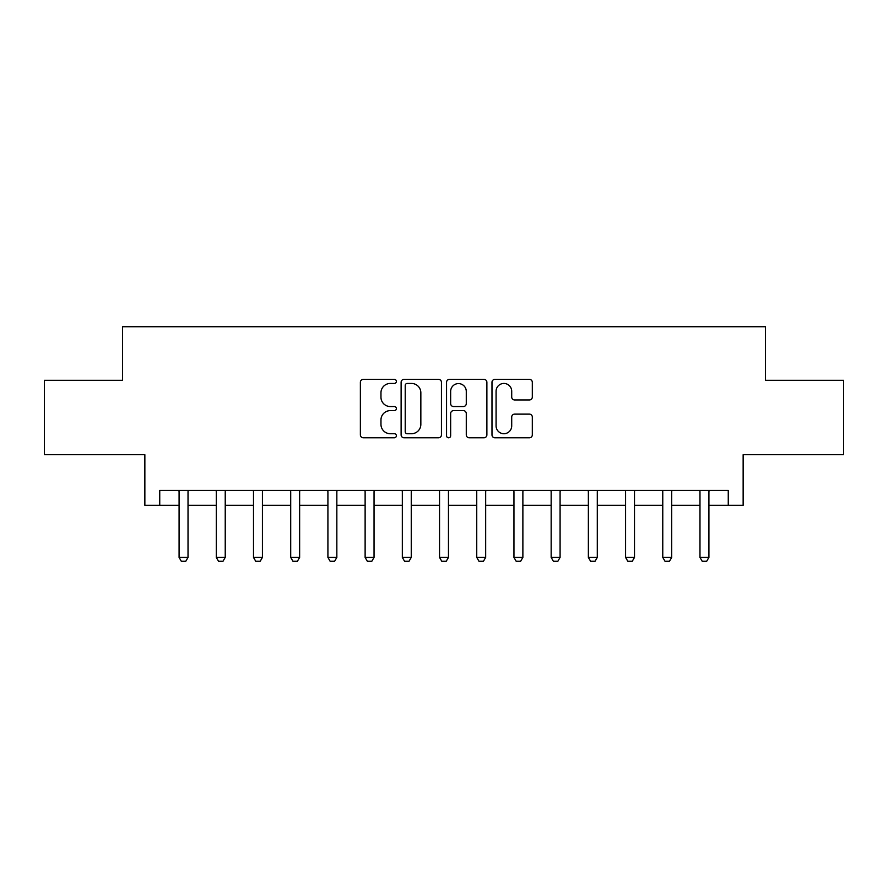 <?xml version="1.0" encoding="UTF-8"?>
<svg xmlns="http://www.w3.org/2000/svg" width="888" height="888" viewBox="0 0 888 888"><rect width="100%" height="100%" fill="white"/><g stroke="black" fill="none" stroke-linecap="round" stroke-linejoin="round"><path stroke-width="1.33" d="M396.381 381.407A2.042 2.042 0 0 0 394.328 379.365L363.292 379.365A2.919 2.919 0 0 0 360.373 382.284L360.373 434.876A2.919 2.919 0 0 0 363.292 437.795L394.328 437.795A2.042 2.042 0 0 0 396.381 435.753A2.042 2.042 0 0 0 394.328 433.71L390.309 433.71A9.346 9.346 0 0 1 380.963 424.353L380.963 419.969A9.346 9.346 0 0 1 390.309 410.622L394.328 410.622A2.042 2.042 0 0 0 396.381 408.58A2.042 2.042 0 0 0 394.328 406.538L390.309 406.538A9.346 9.346 0 0 1 380.963 397.18L380.963 392.807A9.346 9.346 0 0 1 390.309 383.45L394.328 383.45A2.042 2.042 0 0 0 396.381 381.407M529.381 399.955A2.919 2.919 0 0 0 532.312 397.036L532.312 382.284A2.919 2.919 0 0 0 529.381 379.365L494.905 379.365A2.919 2.919 0 0 0 491.985 382.284L491.985 434.876A2.919 2.919 0 0 0 494.905 437.795L529.381 437.795A2.919 2.919 0 0 0 532.312 434.876L532.312 417.049A2.919 2.919 0 0 0 529.381 414.13L514.629 414.13A2.919 2.919 0 0 0 511.71 417.049L511.71 425.885A7.814 7.814 0 0 1 503.896 433.71A7.814 7.814 0 0 1 496.081 425.885L496.081 391.264A7.814 7.814 0 0 1 503.896 383.45A7.814 7.814 0 0 1 511.71 391.264L511.71 397.036A2.919 2.919 0 0 0 514.629 399.955L529.381 399.955M159.74 505.316L159.74 490.431L728.26 490.431L728.26 505.316L743.145 505.316L743.145 454.712L843.6 454.712L843.6 380.297L765.467 380.297L765.467 326.729L122.533 326.729L122.533 380.297L44.4 380.297L44.4 454.712L144.855 454.712L144.855 505.316L179.087 505.316M441.447 382.284A2.919 2.919 0 0 0 438.517 379.365L404.051 379.365A2.919 2.919 0 0 0 401.121 382.284L401.121 434.876A2.919 2.919 0 0 0 404.051 437.795L438.517 437.795A2.919 2.919 0 0 0 441.447 434.876L441.447 382.284M449.483 379.365L483.949 379.365A2.919 2.919 0 0 1 486.879 382.284L486.879 434.876A2.919 2.919 0 0 1 483.949 437.795L469.197 437.795A2.919 2.919 0 0 1 466.278 434.876L466.278 413.542A2.919 2.919 0 0 0 463.358 410.622L453.568 410.622A2.919 2.919 0 0 0 450.649 413.542L450.649 435.753A2.042 2.042 0 0 1 448.607 437.795A2.042 2.042 0 0 1 446.553 435.753L446.553 382.284A2.919 2.919 0 0 1 449.483 379.365M188.023 505.316L216.295 505.316M225.23 505.316L253.502 505.316M262.426 505.316L290.709 505.316M299.633 505.316L327.916 505.316M336.841 505.316L365.123 505.316M374.048 505.316L402.331 505.316M411.255 505.316L439.538 505.316M448.462 505.316L476.745 505.316M485.669 505.316L513.952 505.316M522.877 505.316L551.159 505.316M560.084 505.316L588.367 505.316M597.291 505.316L625.574 505.316M634.498 505.316L662.77 505.316M671.705 505.316L699.977 505.316M708.913 505.316L728.26 505.316M407.259 383.45A2.042 2.042 0 0 0 405.217 385.503L405.217 431.657A2.042 2.042 0 0 0 407.259 433.71L411.499 433.71A9.346 9.346 0 0 0 420.845 424.353L420.845 392.807A9.346 9.346 0 0 0 411.499 383.45L407.259 383.45M466.278 391.419A7.814 7.814 0 0 0 458.463 383.594A7.814 7.814 0 0 0 450.649 391.419L450.649 403.607A2.919 2.919 0 0 0 453.568 406.538L463.358 406.538A2.919 2.919 0 0 0 466.278 403.607L466.278 391.419M188.345 490.431L188.156 491.02A2.975 2.975 90 0 0 188.023 491.919L188.023 557.409L185.781 561.272L181.319 561.272L179.087 557.409L179.087 491.919A2.975 2.975 90 0 0 178.943 491.02L178.766 490.431M179.087 557.409L188.023 557.409M225.552 490.431L225.363 491.02A2.975 2.975 90 0 0 225.23 491.919L225.23 557.409L222.988 561.272L218.526 561.272L216.295 557.409L216.295 491.919A2.975 2.975 90 0 0 216.15 491.02L215.973 490.431M216.295 557.409L225.23 557.409M262.759 490.431L262.571 491.02A2.975 2.975 90 0 0 262.426 491.919L262.426 557.409L260.195 561.272L255.733 561.272L253.502 557.409L253.502 491.919A2.975 2.975 90 0 0 253.358 491.02L253.18 490.431M253.502 557.409L262.426 557.409M299.966 490.431L299.778 491.02A2.975 2.975 90 0 0 299.633 491.919L299.633 557.409L297.402 561.272L292.94 561.272L290.709 557.409L290.709 491.919A2.975 2.975 90 0 0 290.565 491.02L290.387 490.431M290.709 557.409L299.633 557.409M337.174 490.431L336.985 491.02A2.975 2.975 90 0 0 336.841 491.919L336.841 557.409L334.61 561.272L330.147 561.272L327.916 557.409L327.916 491.919A2.975 2.975 90 0 0 327.772 491.02L327.583 490.431M327.916 557.409L336.841 557.409M374.381 490.431L374.192 491.02A2.975 2.975 90 0 0 374.048 491.919L374.048 557.409L371.817 561.272L367.355 561.272L365.123 557.409L365.123 491.919A2.975 2.975 90 0 0 364.979 491.02L364.79 490.431M365.123 557.409L374.048 557.409M411.588 490.431L411.399 491.02A2.975 2.975 90 0 0 411.255 491.919L411.255 557.409L409.024 561.272L404.562 561.272L402.331 557.409L402.331 491.919A2.975 2.975 90 0 0 402.186 491.02L401.998 490.431M402.331 557.409L411.255 557.409M448.795 490.431L448.607 491.02A2.975 2.975 90 0 0 448.462 491.919L448.462 557.409L446.231 561.272L441.769 561.272L439.538 557.409L439.538 491.919A2.975 2.975 90 0 0 439.394 491.02L439.205 490.431M439.538 557.409L448.462 557.409M486.002 490.431L485.814 491.02A2.975 2.975 90 0 0 485.669 491.919L485.669 557.409L483.438 561.272L478.976 561.272L476.745 557.409L476.745 491.919A2.975 2.975 90 0 0 476.601 491.02L476.412 490.431M476.745 557.409L485.669 557.409M523.21 490.431L523.021 491.02A2.975 2.975 90 0 0 522.877 491.919L522.877 557.409L520.646 561.272L516.183 561.272L513.952 557.409L513.952 491.919A2.975 2.975 90 0 0 513.808 491.02L513.619 490.431M513.952 557.409L522.877 557.409M560.417 490.431L560.228 491.02A2.975 2.975 90 0 0 560.084 491.919L560.084 557.409L557.853 561.272L553.391 561.272L551.159 557.409L551.159 491.919A2.975 2.975 90 0 0 551.015 491.02L550.826 490.431M551.159 557.409L560.084 557.409M597.613 490.431L597.435 491.02A2.975 2.975 90 0 0 597.291 491.919L597.291 557.409L595.06 561.272L590.598 561.272L588.367 557.409L588.367 491.919A2.975 2.975 90 0 0 588.222 491.02L588.034 490.431M588.367 557.409L597.291 557.409M634.82 490.431L634.643 491.02A2.975 2.975 90 0 0 634.498 491.919L634.498 557.409L632.267 561.272L627.805 561.272L625.574 557.409L625.574 491.919A2.975 2.975 90 0 0 625.43 491.02L625.241 490.431M625.574 557.409L634.498 557.409M672.027 490.431L671.85 491.02A2.975 2.975 90 0 0 671.705 491.919L671.705 557.409L669.474 561.272L665.012 561.272L662.77 557.409L662.77 491.919A2.975 2.975 90 0 0 662.637 491.02L662.448 490.431M662.77 557.409L671.705 557.409M709.235 490.431L709.057 491.02A2.975 2.975 90 0 0 708.913 491.919L708.913 557.409L706.682 561.272L702.219 561.272L699.977 557.409L699.977 491.919A2.975 2.975 90 0 0 699.844 491.02L699.655 490.431M699.977 557.409L708.913 557.409"/></g></svg>
